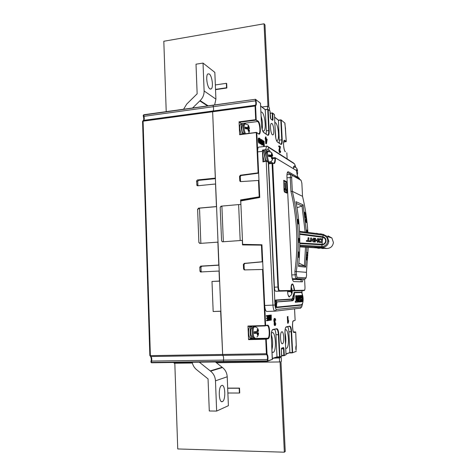 <?xml version="1.0" encoding="UTF-8"?>
<svg xmlns="http://www.w3.org/2000/svg" width="476" height="476" viewBox="0 0 476 476"><rect width="100%" height="100%" fill="white"/><g stroke="black" fill="none" stroke-linecap="round" stroke-linejoin="round"><path stroke-width="0.71" d="M255.547 332.986L258.575 332.849L255.148 333.063L255.547 332.986L255.487 331.701M257.474 334.533L257.415 333.117L257.016 333.194L257.462 335.062L257.802 334.997L258.04 332.986M257.016 333.194L254.154 333.432L254.083 331.784L257.337 331.474L257.213 329.529L257.843 329.41L257.968 331.35L257.337 331.367M254.077 337.859C252.048 338.603 251.31 328.065 253.315 326.941L253.744 326.816M258.504 331.219L257.968 331.35M257.843 329.41L257.546 329.422M255.011 331.73L255.082 333.242L254.154 333.432M257.415 333.117L255.076 333.176M258.087 334.931L257.474 334.949M256.51 332.962L256.451 331.617M257.415 332.778L257.361 331.367M252.744 336.377L252.28 336.389C251.411 336.639 250.858 335.39 250.626 332.635C250.584 330.439 250.882 329.023 251.53 328.392L252.06 328.38M251.685 337.906L250.876 337.924C249.674 338.275 248.912 336.556 248.591 332.772C248.537 329.749 248.954 327.809 249.846 326.947L250.578 326.923M253.024 337.02L252.411 337.889C251.215 338.24 250.459 336.52 250.138 332.73C250.078 329.707 250.495 327.762 251.382 326.899L252.762 327.708M249.489 130.257L248.329 129.805M248.365 130.662L248.305 129.311L247.901 129.05L248.353 131.168L248.984 131.584L248.942 129.734M245.997 128.675L245.955 127.723L245.021 127.11L248.234 127.758L245.973 128.038M247.835 127.491L248.115 125.914L248.454 126.122L248.752 126.342L248.174 126.414L248.234 127.758M244.509 133.827C242.903 129.93 242.689 126.658 243.861 124.01L244.527 123.927M247.901 129.05L245.086 128.675L245.021 127.11M248.752 126.342L248.871 128.181L246.068 128.532L246.044 128.032M248.359 129.805L248.317 129.282L249.424 128.657L248.871 128.181M248.317 129.282L246.836 128.746M244.188 133.232L243.694 133.292C242.695 133.494 242.022 131.935 241.677 128.609L242.248 125.593L242.748 125.533M241.088 134.244L239.69 128.478C239.624 126.342 239.886 124.962 240.481 124.343L241.165 124.254M242.581 134.059L241.189 128.294C241.124 126.152 241.386 124.771 241.975 124.153L243.385 124.873M292.21 291.639L291.294 291.669L291.621 293.478M291.853 293.466L291.8 291.645M291.092 288.301L291.598 288.295L291.098 288.319L291.217 290.122M288.325 290.985L288.379 291.77L291.294 291.657M291.598 288.295L291.723 290.11L290.925 290.152M291.05 287.076C291.455 287.29 291.818 288.301 292.145 290.11L291.723 290.11M289.349 291.728L289.313 290.937M292.133 290.11L290.925 290.181L291.003 291.663M289.087 290.949L289.122 291.734M290.271 291.693L290.229 290.895M297.69 172.699L296.887 172.443M296.988 173.829L297.375 174.061L297.321 172.395M296.209 170.378L296.554 170.747M297.191 169.789L297.536 171.17L296.929 169.2L296.798 170.723M296.935 173.52L296.726 172.038M297.536 171.17L296.691 171.705M297.25 170.997L296.631 171.062M297.137 169.343L296.726 169.385M272.76 157.734L271.713 157.383M271.76 158.341L271.326 156.747L271.748 158.859L272.326 159.198L272.272 157.318M269.374 156.443L269.327 155.378L268.47 154.861L271.618 155.384L269.339 155.64M272.135 154.373L272.564 155.961L271.802 153.689L271.493 153.51L271.618 155.384M268.178 161.971C266.602 160.757 265.852 152.522 267.226 151.517L267.851 151.445M271.326 156.747L268.541 156.449L268.47 154.861M269.702 156.455L269.356 156.08L272.201 155.741M272.564 155.961L271.493 156.681L270.648 156.176L269.696 156.277M272.07 153.867L271.546 153.926M270.665 156.55L270.648 156.176M267.476 160.811L266.84 160.876C265.935 161.09 265.322 159.561 265.007 156.289L265.543 153.094L266.013 153.046M264.085 161.429L263.014 156.193C262.942 153.921 263.192 152.457 263.764 151.808L264.412 151.737L262.591 150.63L262.449 150.077L262.954 161.87L263.008 161.542L266.721 161.144L268.291 162.417L275.003 305.033C275.211 307.77 275.705 309.239 276.491 309.448L301.766 306.74L302.575 303.581M267.619 161.132L267.494 161.584M265.614 161.263L264.555 156.021C264.477 153.748 264.727 152.284 265.293 151.636L266.721 152.623M215.342 84.948L226.362 83.312L226.552 87.757L215.527 89.369M226.552 87.757L226.868 88.001L226.683 83.562L226.362 83.312M226.868 88.001L215.539 89.655M166.219 111.646L163.815 41.251L264.049 23.8L264.983 24.901L268.898 107.439L269.386 107.838L269.517 110.539M264.049 23.8L267.97 106.678L267.476 106.273L261.967 107.011M267.625 109.296L267.476 106.273M227.873 393.009L239.404 393.039L239.202 388.237L227.677 388.232M239.202 388.237L239.517 388.107L239.72 392.902L239.404 393.039M239.517 388.107L227.677 388.107M274.575 357.976L279.876 357.898L279.834 357.113M274.081 358.142L279.876 357.898M174.097 362.486L174.121 363.259L192.352 363.033M216.413 362.742L279.573 361.962L279.388 358.065M174.817 363.253L177.744 448.957L284.339 452.2L280.061 361.784L279.573 361.962M280.769 357.434L281.256 357.428L281.441 361.29L280.965 361.457L285.237 451.468L284.339 452.2M280.739 356.804L280.78 357.589L281.256 357.428M221.739 385.471C225.261 383.787 226.029 400.001 222.494 401.56L222.387 401.607C218.853 403.583 218.014 387.077 221.56 385.554L221.739 385.471M199.313 362.171L210.225 370.893L222.149 367.282L222.476 367.526C225.38 369.84 226.963 372.922 227.213 376.772L228.391 405.689L216.657 411.068L209.285 410.984L208.054 378.896L196.534 369.626C194.256 367.734 192.804 365.276 192.179 362.26M215.438 361.962L222.149 367.282M210.225 370.893L210.565 371.155C213.581 373.577 215.217 376.802 215.473 380.83L216.657 411.068M209.892 88.893C207.108 87.281 205.507 75.386 207.893 73.905L209.297 73.982C212.094 75.803 213.593 87.459 211.231 88.935L209.892 88.893M207.56 105.916L199.813 100.906L200.116 100.62C202.835 97.937 204.168 94.718 204.115 90.958L203.026 63.076L196.011 64.201L197.147 93.808L186.747 104.06L183.569 109.242M192.596 107.987L199.813 100.906M204.115 90.958L215.92 99.121L214.646 104.934M215.92 99.121L214.831 72.37L203.026 63.076M322.722 234.317L321.36 234.138M319.985 233.966L320.294 233.722M318.985 233.835L317.593 233.656M316.225 233.478L316.534 233.24M328.018 235.9L331.897 237.964L333.426 242.54C332.789 246.342 330.582 248.335 326.792 248.514L323.424 248.329M314.785 247.211L319.741 248.091L318.426 248.282L315.041 247.508M315.035 247.508L319.432 248.353L319.753 247.966L314.785 247.199M319.223 247.74L323.156 248.579L319.223 247.74L319.176 247.443L320.152 247.532L323.448 248.305L323.156 248.567M319.854 247.8L320.164 247.401L323.454 248.192M318.813 247.728L318.557 247.437L319.188 247.312L318.557 247.3L318.819 247.728M319.188 247.312L320.164 247.401M322.02 247.377L321.824 246.461L322.02 247.377C325.911 247.187 328.184 245.14 328.839 241.225L327.744 241.106C327.173 244.509 325.197 246.294 321.824 246.461L299.797 245.194M299.529 231.336L323.269 234.388L327.274 236.512L328.839 241.225M327.744 241.106C327.684 237.857 326.096 235.882 322.996 235.168L299.565 232.104M314.642 241.07L314.463 241.975L315.219 242.07L315.368 241.165L314.642 241.07M315.219 242.07L315.368 241.165M315.285 242.088L314.582 242.022M314.916 238.232L315.671 238.422L315.528 239.916L317.373 240.059L317.682 238.47L318.408 238.571L317.956 242.302L317.23 242.213L317.302 240.826L314.582 240.564L314.916 238.232M315.671 238.422L315.576 239.922M317.302 240.832L314.684 240.612M318.379 238.547L318.164 242.195L317.349 242.26M313.517 238.119L313.137 240.451L311.578 238.137L310.59 238.006L310.304 241.6L311.024 241.707L311.405 239.374L312.988 241.707L313.952 241.802L314.285 238.339L313.517 238.119M314.202 238.184L313.785 241.945M313.143 240.416L312.684 239.785M311.34 237.964L312.726 239.797M310.465 241.665L311.09 241.725L311.227 241.249M311.447 239.422L311.28 241.267M313.851 241.963L313.309 241.903M308.894 237.863L308.615 240.743L309.947 240.892L309.935 241.469L306.276 241.1L306.479 240.559L307.704 240.666L308.145 237.661L308.954 237.881L308.674 240.749M309.912 240.868L309.852 241.618L306.431 241.308M321.83 238.863L322.454 240.047L322.169 239.101L321.52 238.797L319.771 238.649L318.688 239.487L318.682 240.112L319.414 240.213L319.955 239.416L321.401 239.63L321.312 241.54L319.741 241.701L319.485 241.118L319.723 241.701M318.819 240.172L319.461 240.231L319.955 239.416M321.282 239.541L320.009 239.434M319.485 241.118L318.706 240.945L318.509 241.386L319.396 242.427L321.246 242.587L322.288 241.749L321.306 242.605L319.271 242.409M322.407 240.029L322.264 241.552M299.636 233.746L322.752 236.745C324.989 237.328 326.096 238.791 326.066 241.148C325.626 243.48 324.245 244.712 321.919 244.837L299.809 243.534M299.809 242.986L322.073 244.295L322.288 241.749M323.269 234.388L322.787 237.345C324.721 237.827 325.661 239.089 325.608 241.124C325.269 243.111 324.114 244.17 322.139 244.295L321.824 246.461M322.651 237.322L299.66 234.335M322.787 237.345L322.312 241.564M299.785 246.038L321.966 247.371L326.792 248.514M320.544 248.133L319.753 247.966M316.79 247.907L299.767 246.877M292.193 299.249L275.431 300.261L275.634 301.064L276.026 300.767L275.467 300.243L291.758 299.327L292.383 299.196L292.645 298.494L291.758 299.327M291.282 299.374L292.401 300.529L276.449 301.915L275.348 301.076L275.533 300.053L292.121 298.999L294.222 292.365L301.391 292.103L301.588 292.442M301.689 296.709L301.921 297.327L302.492 297.292L302.004 296.691L302.403 299.85L301.867 300.511L302.623 299.856L302.385 300.695L301.909 300.731L301.748 299.916L301.766 300.326M301.082 301.748L301.605 301.82L301.219 300.023M301.237 299.809L301.772 301.659L302.343 301.617L302.932 299.701L302.813 297.399L302.034 295.566L301.469 295.596L301.106 297.506M300.838 295.507L302.034 295.566M301.082 297.304L301.201 295.489M301.153 297.928L301.671 297.786L301.159 298.018M301.611 297.946L301.695 296.506L302.171 296.5M301.588 299.303L301.748 299.916L301.445 299.475M301.921 297.327L302.052 299.862M299.416 299.606L300.909 299.333L300.618 301.897L301.088 301.719L300.225 301.915L300.338 299.547M301.088 301.719L300.79 295.638L300.475 295.638M301.028 301.832L300.79 295.638L299.898 295.519L300.6 295.483L299.904 295.513L300.285 298.256L300.642 298.238L300.285 298.256M299.422 295.572L299.981 298.464L300.874 298.41L300.255 295.691L299.898 295.709M298.815 295.566L299.267 295.697M299.291 301.808L299.374 300.897M299.886 301.796L299.172 302.004M298.089 297.821L298.053 301.951L298.071 297.708L298.928 301.766L299.279 301.861L298.809 302.046L298.928 301.766M297.738 301.98L298.053 301.951M298.047 301.957L297.387 302.153M298.172 298.874L298.72 301.867L298.339 301.879L298.976 301.885M299.279 301.861L298.976 295.721L298.077 295.596L298.66 295.727M298.815 295.596L298.476 295.584M298.464 295.584L298.077 295.602L298.345 297.244M297.798 295.888L296.845 295.655L297.762 295.822M297.232 301.082L296.845 295.655L297.429 295.78M298.339 301.879L298.172 300.576M296.411 295.709L295.661 295.905L296.25 295.846L296.649 301.124L296.25 295.846L296.578 295.834L296.976 301.01M295.792 301.171L295.763 302.29L297.5 302.004L295.358 302.308L295.429 301.183L295.792 301.171M295.935 302.129L295.334 302.111M297.435 300.886L297.44 302.117M297.524 300.892L297.619 298.88L297.202 295.834L296.84 295.852M297.512 301.992L297.601 301.064L296.97 301.1M296.994 300.874L297.405 300.856L296.994 300.886M295.667 295.709L296.488 295.709L295.661 295.715M295.661 295.905L296.072 300.939L296.435 300.927M296.411 300.927L296.072 300.939M296.024 301.171L296.649 301.124M295.923 300.987L295.429 301.183M293.87 293.162L294.108 292.502M294.049 298.714L293.603 298.452L294.031 293.156L294.442 293.299L294.049 298.714L293.347 300.249L292.508 300.814L293.603 298.452L292.758 298.488M295.084 292.538L301.457 292.347L294.465 292.556L294.442 293.299M301.588 292.502L301.844 292.865L301.588 292.502L294.602 292.716M301.838 292.865L303.117 298.523L302.79 302.79C303.474 299.38 303.152 296.078 301.844 292.865L301.844 292.877M277.187 300.076L289.652 299.154M292.448 298.636L291.508 299.231M291.633 299.249L289.991 299.327M276.574 305.045L276.961 301.927L276.449 301.915L276.074 304.967C275.824 306.437 275.878 307.246 276.235 307.395L276.586 307.121L276.574 305.045L275.533 304.985L275.348 301.076M301.736 304.86L302.801 302.784L301.534 304.938L276.282 307.395M292.508 300.814L276.961 301.927L276.026 300.767M285.683 190.573L285.636 189.603L284.797 188.966M285.731 189.121L285.433 183.076L285.017 182.861L285.314 188.918L284.481 188.514L284.559 190.037L286.629 191.025L286.552 189.519L284.809 189.204M286.552 189.519L285.636 189.603M285.433 183.076L285.029 183.117M285.314 188.918L284.505 188.996M284.517 191.316L286.933 192.286L286.6 183.308L286.296 182.237L283.988 181.041L284.243 191.644M286.433 192.958L286.849 192.393M286.296 182.237L283.631 180.636M295.072 292.341L298.94 292.425M266.53 146.227L258.504 147.149C257.873 147.857 257.593 149.434 257.671 151.892L259.759 197.486L240.755 200.967L242.629 244.337L261.931 244.884M242.629 244.337L261.925 244.783L264.704 305.461C264.989 309.204 265.691 311.197 266.81 311.447L274.932 311.149M302.004 304.64L301.689 305.11L276.413 307.597C275.949 307.478 275.652 306.609 275.533 304.991M276.134 307.448L287.445 306.306M301.689 305.11L299.172 305.164L301.784 305.068M295.959 305.479L296.744 305.402M289.218 306.133L295.102 305.562M299.071 305.211L296.75 305.437M289.224 306.175L288.397 306.217M286.308 181.511L286.796 183.224L287.218 191.858L286.885 193.167L284.505 192.054L284.005 190.335L283.779 180.285L286.308 181.511L285.463 181.594M303.385 279.073L302.23 281.816L293.835 281.59C292.764 281.155 292.074 278.906 291.764 274.836L286.945 177.298C286.844 174.448 287.117 172.633 287.766 171.866L288.391 171.788L296.905 176.709L297.809 178.173M287.415 172.443L291.794 174.948M287.004 174.359L287.552 174.668M301.403 279.174L300.903 279.745L292.46 279.424M298.607 279.656L298.785 279.311M300.784 281.774L301.635 279.162M270.969 162.792L271.362 161.239M275.759 291.27L279.281 291.11L279.656 290.681C279.025 290.473 278.621 289.241 278.448 286.998L272.712 163L272.308 162.643L268.726 163.03L268.589 163.845L274.396 287.189C274.587 289.676 275.039 291.038 275.759 291.27L290.562 290.878L290.919 290.473C291.74 281.81 292.972 281.786 294.614 290.408L294.15 290.449L294.263 290.806L294.614 290.408L304.354 290.229C304.824 290.021 305.033 288.938 304.979 286.98L304.575 279.013L304.991 286.98C305.021 289.229 304.771 290.408 304.229 290.521M304.021 290.604L290.979 290.955L304.021 290.604L304.354 290.229M288.89 296.191L288.581 296.298M290.3 295.774L289.253 297.018C288.331 296.459 287.742 294.46 287.492 291.026L287.492 291.026M293.514 167.058L294.537 165.934L295.566 166.576L294.573 163.946L268.851 147.56L267.81 149.184L269.136 150.017L268.161 151.41M295.304 167.219L295.566 166.576M294.537 165.934L293.692 166.475L293.299 168.605M293.287 162.828L267.244 146.156L266.536 146.257L265.721 149.708L262.449 150.077M269.178 162.114L268.559 162.191L266.721 161.144M262.954 161.87L266.524 161.162M266.233 161.513L272.956 305.14C273.242 308.876 273.92 310.882 274.997 311.149L300.659 308.145M269.273 162.97L268.291 162.417M270.767 162.81L271.231 161.346M270.166 151.529L269.136 150.017M302.087 293.478L301.945 290.699M267.81 149.184L266.233 150.202L265.721 149.708M262.591 150.63L266.233 150.202L268.048 151.332M258.504 147.149L259.224 147.066M259.009 138.927L259.717 138.95L259.89 142.693L259.307 142.223L258.956 140.313L259.033 138.843L259.717 138.95M259.152 139.022L259.295 142.205M259.343 138.147L258.813 138.552L258.861 141.372L259.319 142.824L260.116 143.395L259.89 138.504L259.343 138.147M259.105 138.07L258.242 138.623L258.289 141.443L258.748 142.889L260.116 143.395M260.67 141.295L261.122 141.241L260.985 143.443L260.61 140.914L261.122 141.241M261.253 139.391L261.157 140.759L260.527 140.349L260.051 138.611L261.11 144.02L261.461 139.528L260.687 139.456L260.622 140.408M260.069 142.318L260.33 143.954L260.896 143.889M260.33 143.954L261.11 144.02M262.675 141.253L262.806 144.186L262.466 144.424L261.978 143.216L261.949 140.789L262.288 140.515L262.675 141.253L262.115 141.318L262.264 144.174M261.931 140.837L262.115 141.318M262.942 141.604L262.264 139.968L261.693 140.747L261.812 143.365L262.496 144.978L262.972 144.621L262.942 141.604M261.187 143.044L261.544 144.484L261.931 145.043L262.532 144.996M263.145 140.628L263.174 141.194L263.9 141.664L264.287 146.025L264.067 141.223L262.704 140.676M262.865 141.229L263.174 141.194M262.913 141.455L263.9 141.664M263.341 141.729L263.537 145.971L264.097 145.906M263.537 145.971L264.287 146.025M266.899 315.612L266.929 316.219L267.851 316.094L267.934 317.837L267.101 317.956L267.131 318.557L267.964 318.438L268.036 320.009L267.143 320.14L267.173 320.747L268.262 320.58L268.024 315.463L266.316 315.63L266.346 316.237L266.929 316.219M266.316 315.63L268.024 315.463M267.274 316.171L267.351 317.855L267.934 317.837M266.518 317.974L266.542 318.575L267.131 318.557M267.381 318.521L267.452 320.027L268.036 320.009M267.452 320.027L267.143 320.14M266.56 320.158L266.59 320.764L267.173 320.747M269.345 315.29L269.529 319.289L268.363 315.421L268.595 320.526L268.601 316.492L269.767 320.348L269.529 315.267L268.761 315.314L268.815 316.403M268.761 315.314L269.529 315.267M268.256 320.538L268.595 320.526M268.732 319.39L268.988 320.402L269.565 320.378M269.874 315.225L270.106 320.294L270.065 315.195L269.297 315.279M269.291 315.243L270.065 315.195M269.761 320.306L270.106 320.294M270.332 315.166L270.356 315.761L271.076 315.665L271.284 320.116L271.243 315.047L269.755 315.207M269.755 315.183L271.243 315.047M270.505 315.743L270.707 320.134L271.284 320.116M265.965 136.939L265.804 139.099L266.483 143.722L267.155 139.278L266.286 138.694L265.965 136.939L265.412 137.005L265.477 138.385M265.804 139.099L265.251 139.165L265.215 138.415L265.769 138.349M265.251 139.165L266.078 139.278M265.525 139.343L265.727 143.657L266.28 143.591M265.727 143.657L266.483 143.722M280.162 147.257L279.483 150.481L279.692 151.814L280.12 152.576L280.495 152.374L280.602 151.148L280.376 150.922L280.09 151.945L279.709 150.642L280.423 146.721L279.257 145.936L279.293 146.673L280.162 147.257L279.638 147.316L278.96 150.541L279.596 152.635L280.162 152.606M279.852 151.529L279.852 150.975L280.376 150.922M279.293 146.673L278.769 146.733L278.734 145.995L279.257 145.936M278.769 146.733L279.638 147.316M275.431 318.902L274.836 318.486L274.408 320.705L274.86 322.359L274.771 324.703L275.318 325.524L275.818 323.62L275.336 324.799L275.033 324.555L275.283 321.812L274.819 321.597L274.664 320.645L275.003 319.134L275.687 320.283L275.431 318.902M274.462 318.444L273.956 319.146L273.843 320.723L274.289 322.377L274.86 322.359M274.289 322.377L274.2 324.721L274.438 325.346L274.991 325.334M274.961 324.311L275.009 323.525L275.574 323.513M274.926 321.824L275.283 321.812M274.741 319.569L274.884 320.455L275.455 320.437M288.188 323.18L288.706 320.657L288.331 321.693L287.867 316.629L288.188 323.18L287.647 323.198L287.331 316.647L287.867 316.629M288.277 320.669L288.706 320.657M287.331 316.647L288.081 316.594M276.514 329.112C277.502 329.386 278.121 331.237 278.371 334.664L275.949 334.723L276.99 356.887L279.9 356.81L279.549 357.208L278.371 334.664L278.853 334.628C278.567 330.856 277.889 328.886 276.8 328.72L272.855 329.499C271.754 330.106 271.243 332.391 271.308 336.353L272.373 359.35L267.827 360.879L267.881 359.725C268.166 357.054 267.899 355.227 267.072 354.257L266.245 339.192L248.561 339.632L248.674 339.192L265.834 338.787L266.245 339.192L268.095 338.757L267.845 338.388L250.656 338.757L248.674 339.192M289.682 352.942L292.294 352.9L291.157 331.736L288.873 331.802L289.884 352.597L292.627 352.526L291.61 331.707C291.342 328.166 290.729 326.31 289.771 326.137L286.302 326.828C285.338 327.387 284.898 329.517 284.969 333.23L286.022 354.745L283.958 355.715L283.839 355.37L284.309 355.328L283.993 348.783L283.523 348.819L283.839 355.37L281.655 355.399M274.45 114.704L275.425 135.011C275.699 138.593 276.342 140.902 277.365 141.937L280.899 144.383C281.846 144.698 282.28 143.193 282.209 139.867L281.239 120.148L280.84 119.839L278.436 120.148L279.37 143.181M260.497 103.441L261.497 125.039C261.788 128.853 262.514 131.34 263.668 132.495L267.679 135.261C268.75 135.642 269.249 134.071 269.184 130.543L268.19 109.599L269.981 110.95M241.594 200.812L241.57 200.271L240.576 199.926L240.898 204.287M265.233 325.929L248.121 326.435L247.972 326.048L265.102 325.536L262.544 269.464L244.539 269.916L243.563 268.958L243.373 264.448L244.253 263.383L262.698 261.711L261.943 245.14L242.522 244.92L242.332 240.398L222.536 241.808L221.56 240.802L220.198 207.292L221.078 206.15L240.773 204.4M223.351 241.749L221.893 206.078M250.775 326.357L251.203 326.905M251.506 337.912L250.656 338.757M248.561 339.632L247.972 326.048M241.76 124.176L239.077 121.826L255.695 119.684L257.724 121.523C259.646 122.635 260.723 132.37 259.069 133.583L258.414 133.637M240.576 199.926L259.723 196.731L258.98 180.428L240.701 181.612L239.743 180.713L239.553 176.304L240.428 175.222L258.123 172.842L256.29 132.679L256.719 132.506L239.636 134.72L239.077 121.826M239.636 134.72L256.338 132.376M271.903 123.474L271.207 123.486C269.714 124.534 270.743 133.917 272.445 134.827L273.111 134.803C274.592 133.75 273.611 124.516 271.903 123.474M270.136 113.478L272.284 112.931L270.124 113.211M262.157 129.347C262.865 125.283 262.514 120.833 261.092 115.989M262.687 130.936L263.978 130.965C266.5 129.151 264.846 114.044 261.907 112.169L260.907 111.979M266.149 134.054L266.358 130.793L265.233 109.617M277.383 140.414L276.508 140.521L277.383 140.414C279.668 138.837 278.174 124.379 275.545 122.725L274.836 122.522M275.788 137.998L275.092 127.764M285.427 128.722L286.278 141.473L283.636 142.104L286.266 141.491M305.413 214.396L305.925 215.087L304.961 214.706L304.563 212.07L304.997 214.236L305.3 214.355L305.14 212.57L305.413 214.396L304.92 214.438M304.973 214.646L305.854 214.575M304.914 214.384L305.3 214.355M305.872 217.734L306.377 218.419L305.408 218.05L305.057 215.408L305.461 217.574L305.759 217.687L305.628 215.896L305.872 217.734L305.372 217.77M305.431 217.966L306.312 217.901M305.366 217.722L305.759 217.687M306.598 221.87L306.377 219.948L305.907 219.49L306.014 221.637L306.365 222.149L306.598 221.87M306.746 221.947L306.419 222.685L305.991 222.024L305.651 219.662L305.985 218.93L306.532 220.013L306.58 221.959M306.788 255.273L306.865 255.588M306.907 252.637L306.984 252.94M307.008 255.1L307.764 255.231L307.734 255.737L306.776 255.57L307.651 253.065L306.895 252.923L306.919 252.417L307.877 252.595L307.859 253.137L306.8 255.112M306.877 255.291L307.764 255.231M306.996 252.655L307.877 252.595M307.329 259.271L307.187 256.879L306.74 259.164L307.026 259.616L307.329 259.271M307.466 259.325L306.984 260.164L306.645 259.575L306.728 257.177L307.222 256.332L307.603 257.343L307.306 259.337M306.865 232.276L307.05 230.015L307.508 232.359M298.696 242.284L298.565 241.374M299.654 242.51L298.44 242.225L299.011 238.208L299.654 242.51M298.726 251.834L298.648 257.587L298.726 251.834M297.72 221.536L298.303 223.03L298.44 221.786L297.839 220.293L297.72 221.536M297.476 221.453L297.678 219.382C298.095 219.281 298.428 220.108 298.678 221.87L298.452 223.946C298.035 224.047 297.708 223.214 297.476 221.453M306.83 247.306L305.622 267.137L298.523 266.37C300.85 244.444 299.993 222.881 295.959 201.681L303.099 204.853L302.123 206.013L296.292 203.472M290.943 191.411L292.329 191.346C298.529 217.443 299.862 244.176 296.34 271.534L306.425 272.343L306.58 275.342L306.092 277.847L297.31 277.407C296.893 277.228 296.619 276.324 296.494 274.706L296.34 271.534L294.93 271.463C298.464 244.146 297.137 217.461 290.943 191.411L290.253 177.459L290.711 174.353L300.16 179.559M306.145 277.841L305.092 278.99L296.262 278.609C295.661 278.353 295.269 277.062 295.096 274.741L294.93 271.463M302.534 196.338L292.329 191.346L291.639 177.518L292.121 175.281L301.106 180.392L301.861 183.218L302.534 196.338C305.366 208.095 307.151 220.12 307.883 232.407M308.228 247.389L306.425 272.343M303.099 204.853L306.502 232.234M297.024 207.703L302.123 206.013M305.622 267.137L304.854 266.019L298.857 263.067M301.998 206.037L305.17 232.062M305.503 247.228L304.42 265.834M304.854 266.019L298.636 265.31M281.857 331.796L281.631 331.903C279.692 333.01 280.471 344.636 282.429 343.761L282.619 343.666C284.547 342.541 283.809 331.076 281.857 331.796M272.349 358.434L276.99 356.887L272.361 358.714M272.058 352.163L273.42 352.329C276.776 350.372 275.568 331.373 272.171 332.563L271.421 333.087M275.949 334.723C275.794 332.165 275.36 330.415 274.646 329.481M271.951 349.812C273.075 344.469 272.861 339.406 271.314 334.622M255.13 326.685L255.541 326.215M285.529 344.499C286.082 340.399 285.897 336.496 284.969 332.783M285.707 348.253L286.695 348.283C289.664 346.587 288.533 328.648 285.529 329.725L285.076 329.981M285.981 353.9L289.884 352.597L285.993 354.162M288.873 331.802C288.724 329.398 288.331 327.75 287.7 326.869M223.524 361.861L223.464 360.1L223.524 361.861L267.429 361.302M218.805 265.191L201.824 266.215L200.949 267.256L201.098 271.201L201.574 272.022L200.432 271.963L219.037 271.04L219.442 281.054L211.993 281.441L213.171 311.53L220.656 311.25L222.697 355.376C223.541 356.209 223.797 357.785 223.464 360.1C223.797 357.785 223.541 356.209 222.697 355.376L212.641 111.765L213.099 110.914C213.665 110.146 213.718 108.772 213.26 106.802C213.718 108.772 213.665 110.146 213.099 110.914L212.641 111.765L215.307 178.131L197.421 179.964L198.557 180.386L197.695 181.445L197.962 185.747M213.171 105.136L213.26 106.802L213.111 105.148L255.386 99.294M262.704 261.812L244.914 263.448L244.033 264.507L243.373 264.448M244.866 269.91L244.224 269.005L244.033 264.507M243.51 244.932L243.486 244.432M238.631 204.591L240.178 240.553M259.747 197.183L241.57 200.271M258.647 173.163L241.088 175.519L240.219 176.602L239.553 176.304M240.011 181.344L240.636 181.612L240.219 176.602M239.226 122.302L255.838 120.166L256.201 119.726L255.576 106.065L255.071 106.023L255.695 119.684L258.081 121.082C260.64 122.647 261.259 135.975 258.676 133.97L256.796 132.721L258.635 172.853L258.123 172.842M255.291 105.25L255.451 105.166C255.933 104.393 255.957 102.994 255.541 100.977L255.344 99.561L255.85 99.627L260.283 103.066M143.377 115.954L143.704 115.019L255.398 99.288L255.785 99.43L256.005 100.757C256.528 103.471 256.421 105.089 255.689 105.607L255.576 106.065M267.589 135.047L267.982 134.898C268.547 134.256 268.791 132.792 268.708 130.507L267.72 109.557L268.19 109.599L267.833 109.272M260.634 106.088L265.376 109.867L267.762 109.278L265.227 109.611M265.239 109.617L267.81 109.278L269.803 110.771M270.011 111.122L270.308 117.358M270.124 113.217L272.641 113.062L272.242 113.205L272.433 120.059M271.689 119.482L272.998 119.411L272.7 113.246L274.456 114.645L275.425 135.011M272.641 113.062L274.247 114.365M278.442 120.154L281.09 119.887L284.928 123.129L286.266 141.449L284.821 140.408L284.499 140.789L285.945 141.836M284.928 123.165L284.898 124.063M287.141 158.865L286.832 152.82M293.478 320.967L295.138 320.36L294.573 308.912M295.495 331.903L294.079 332.23L294.299 332.557L295.655 332.04L294.079 332.23C292.401 334.009 292.187 319.824 293.174 321.11M295.959 351.401L292.294 352.9M284.16 355.649L286.005 354.751L284.987 333.224C285.201 325.989 285.975 327.785 285.749 327.345M279.751 357.143L281.673 356.197M267.667 361.23L272.373 359.326M150.999 361.391L151.588 361.076L267.381 359.505L267.452 361.302L267.827 360.879L151.433 362.438L151.588 361.076C152.034 358.839 151.755 357.321 150.743 356.518L149.839 355.596L150.38 355.632L150.743 356.518L266.667 354.674L267.072 354.257M262.544 269.464L263.055 269.464L265.62 325.501L265.245 325.929L265.102 325.536L267.47 325.179L267.101 325.602L265.602 325.643M266.947 139.861L266.465 142.437L266.322 139.444L266.947 139.861L266.358 140.146M216.449 206.643L198.653 208.22L197.921 209.291L199.361 208.155M200.432 271.963L199.956 271.136L199.807 267.173L200.682 266.132L218.799 265.043L217.877 242.141L199.825 243.426L198.873 242.51L197.617 209.208L198.718 208.214M197.594 185.783L215.539 183.992L216.449 206.56L198.486 208.155M197.421 179.964L196.552 181.029L197.016 185.586M215.325 178.667L198.557 180.386M267.881 359.725L267.381 359.505C267.637 357.143 267.399 355.53 266.667 354.674L266.393 353.733L150.38 355.632L143.08 121.184L255.071 106.023L255.261 105.255L143.383 120.44L142.562 121.404M151.047 361.73L151.624 362.772L223.494 361.861M150.981 362.242L151.588 362.772M213.171 311.53L220.65 311.173M211.993 281.441L219.448 281.161M143.359 115.192L143.764 114.775M199.777 243.426L198.873 242.51M199.515 208.143L200.854 243.355M290.414 290.878L290.425 291.687M288.968 291.74L288.896 290.955M269.172 156.437L269.142 155.265M258.105 334.402L258.432 332.908M257.278 330.058L256.945 331.552M254.737 326.792L254.273 326.917C252.28 328.035 253.024 338.579 255.041 337.835M258.361 331.278L257.903 329.939M249.002 131.073L249.341 129.996M245.461 123.808L244.795 123.891C243.629 126.539 243.843 129.811 245.443 133.708M249.269 128.443L248.811 126.836M291.859 292.972L292.115 291.639M291.151 288.795L290.919 289.836M288.206 295.394L288.991 296.185M290.973 291.663L291.36 292.984M292.038 290.11L291.657 288.789M297.387 173.603L297.607 172.568M296.738 169.51L296.512 170.545M294.245 167.1L293.817 167.147L293.317 168.617M272.337 158.686L272.641 157.538M271.552 154.016L271.249 155.164M268.809 151.338L268.184 151.41C266.733 152.481 267.685 161.352 269.321 162.007M222.476 367.526L210.565 371.155M227.213 376.772L215.473 380.83M200.116 100.62L208.161 105.833M321.532 234.162L321.306 233.865M317.766 233.68L317.54 233.383M316.07 247.574L316.373 247.175M321.966 244.289L321.83 244.831M326.066 241.148L325.608 241.124M302.623 299.856L302.492 297.292M301.445 299.809L301.445 299.481M302.343 301.617L301.772 301.659M301.469 295.596L301.957 295.453L302.813 297.399L302.932 299.701L302.284 301.73M301.701 296.524L302.004 296.691M301.362 297.809L301.326 297.482M301.909 300.731L302.385 300.695M300.201 301.724L300.558 301.707L300.689 299.541M299.416 299.41L298.988 295.751M300.909 299.333L299.707 299.416L299.267 295.703M300.874 298.41L300.475 295.65M299.577 301.826L299.666 300.909M299.975 300.886L299.886 301.802L299.904 300.713M298.857 298.928L298.44 295.774L298.077 295.792M299.095 300.035L298.66 295.733M297.738 301.974L297.429 295.792M295.929 302.117L296.024 301.183M289.432 299.303L292.044 299.196M293.734 299.636L293.377 299.309M293.638 299.815L293.329 299.475M293.543 299.969L293.275 299.636M293.347 300.249L293.139 299.934M301.844 304.7L276.586 307.121M275.765 300.362L290.271 299.434M286.796 192.393L286.35 192.917M301.391 292.103L298.785 292.222M287.79 171.848L288.391 171.788M296.905 176.709L295.495 176.846M273.289 163.155L274.003 163.078C274.628 162.375 274.944 160.787 274.938 158.318L275.574 157.978L275.176 157.627L272.766 157.895L275.068 157.639L274.938 158.318L272.706 158.562M273.331 163.179L274.003 163.078L273.486 163.268M268.589 163.845L272.064 163.47L277.942 287.016L274.396 287.189M268.726 163.03L272.201 162.655L272.064 163.47L272.57 163.5M278.448 286.998L277.942 287.016C278.133 289.515 278.579 290.878 279.281 291.11L290.562 290.878M272.712 163L272.201 162.655M275.431 158.389C275.39 162.161 274.789 163.875 273.64 163.536M275.574 157.978L296.405 170.497L275.068 157.639M299.035 178.024L298.595 177.923C297.661 177.108 297.012 174.882 296.637 171.241L296.477 170.694M296.405 170.497L296.649 171.241C297.042 174.882 297.667 177.042 298.523 177.726L298.369 177.619M298.595 177.923L299.237 178.143L299.475 178.964M299.475 178.94L299.315 178.339M292.103 284.13C293.133 284.505 293.817 286.606 294.15 290.449L290.961 290.592M290.782 290.794L290.931 290.479L279.656 290.681M293.133 162.697L294.573 163.946M267.679 151.374L265.947 151.57M275.003 305.033L264.704 305.461M268.559 162.191L269.428 162.953M274.997 311.149L276.491 309.448M301.766 306.74L300.439 308.24M268.851 147.56L267.131 146.174M257.671 151.892L262.466 151.35M259.063 138.778L259.396 138.742M258.361 138.266L258.932 138.195M258.242 138.623L258.813 138.552M258.17 139.272L258.742 139.2M258.176 140.236L258.748 140.17M258.289 141.443L258.861 141.372M258.51 142.395L259.081 142.33M258.748 142.889L259.319 142.824M259.027 143.133L259.593 143.068M262.318 142.788L262.883 142.723M262.306 144.24L262.806 144.186M261.419 140.093L261.913 140.033M261.366 140.783L261.693 140.747M261.264 142.056L261.663 142.009M261.247 143.431L261.812 143.365M261.544 144.484L262.109 144.418M261.931 145.043L262.496 144.978M279.567 147.667L280.09 147.608M279.358 148.286L279.876 148.226M279.073 149.161L279.596 149.101M278.966 149.833L279.489 149.773M278.96 150.541L279.483 150.481M279.168 151.874L279.692 151.814M279.596 152.635L280.12 152.576M279.977 151.814L280.328 151.779M274.408 318.444L274.973 318.426M273.956 319.146L274.527 319.128M273.843 320.723L274.408 320.705M273.992 321.83L274.563 321.812M274.116 323.002L274.682 322.984M274.087 323.835L274.652 323.817M274.2 324.721L274.771 324.703M274.438 325.346L275.009 325.334M274.747 325.542L275.253 325.524M275.009 324.483L275.497 324.471M274.783 319.426L275.265 319.414M281.584 356.488L281.375 349.574L281.679 356.215L279.9 356.81L278.853 334.628M289.497 326.512C290.372 326.78 290.925 328.523 291.157 331.736L291.61 331.707M275.425 135.059L275.437 135.035C275.729 138.599 276.348 140.837 277.294 141.747L277.365 141.937M260.491 103.375L261.497 125.039M261.502 125.093L261.514 125.069C261.824 128.853 262.52 131.263 263.591 132.292L263.668 132.495M221.602 206.102L220.198 207.292M221.56 240.802L222.369 241.808M267.101 325.602C269.303 324.9 270.118 336.919 267.952 338.222L265.834 338.787L265.727 339.233L266.393 353.733L266.911 353.692M258.081 121.082L257.724 121.523L241.231 123.629M280.798 144.168L281.108 144.044C281.625 143.454 281.846 142.05 281.768 139.837L279.543 140.099M282.209 139.867L281.768 139.837L280.798 120.113L278.585 120.392L274.581 117.203M283.97 140.777L284.499 140.789L283.934 140.86L283.506 144.121C283.839 148.506 284.446 151.011 285.314 151.63L285.183 151.529M295.406 331.921L293.543 331.921M306.044 222.173L306.365 222.149M306.27 222.572L306.639 222.542M305.681 219.311L306.276 219.269M306.8 256.903L307.115 256.885M306.657 259.64L307.026 259.616M306.782 259.997L307.24 259.973M306.883 256.659L307.466 256.623M292.3 278.811L296.262 278.609L297.31 277.407M291.77 274.92L296.494 274.706M306.092 277.847L305.092 278.99L294.799 279.513M286.969 177.786L291.639 177.518M291.003 174.311L292.199 175.305M300.011 179.434L301.106 180.392M283.25 347.932L283.523 348.819L281.399 348.86M281.495 348.45L283.565 347.545L283.993 348.783M283.94 355.721L281.673 355.75M244.914 263.448L244.253 263.383M244.224 269.005L243.563 268.958M261.431 245.11L262.187 261.735M258.468 180.398L259.218 196.749M241.088 175.519L240.428 175.222M240.41 180.999L239.743 180.713M258.676 133.97L256.719 132.506M255.261 105.255L255.689 105.607M256.005 100.757L143.936 116.352L143.788 114.758L255.398 99.288L260.426 103.185M263.448 132.179L267.679 135.261M269.184 130.543L266.358 130.793M272.998 119.411L272.683 120.386L270.743 118.887L269.987 110.956M270.303 117.304L270.612 118.625M270.743 118.887L272.474 120.089M272.683 120.386L272.456 120.071M277.157 141.646L280.899 144.383M284.886 124.117L285.546 128.948M285.386 151.82C283.363 150.749 282.774 138.641 284.821 140.408M286.826 152.784L287.129 158.859M294.561 308.912L295.126 320.36L293.383 320.979M294.299 332.557C292.323 333.331 291.705 320.645 293.71 320.61M296.209 345.534L295.727 332.218L296.256 345.332C295.727 346.564 295.667 348.248 296.084 350.372L296.256 345.332M295.894 351.681L296.227 351.312M286.076 327.19L289.771 326.137M285.963 327.214L286.302 326.828M281.364 349.58L281.453 348.474M281.667 348.111L283.565 347.545M281.441 348.515L281.358 349.568M279.525 357.208L276.8 357.25M272.617 329.892L276.8 328.72M272.492 329.916L272.855 329.499M267.47 325.179C269.987 324.43 270.636 338.46 268.095 338.757M197.617 209.208L197.921 209.291M197.843 185.301L196.701 184.902M196.552 181.029L197.695 181.445M199.807 267.173L200.949 267.256M201.098 271.201L199.956 271.136M200.682 266.132L201.824 266.215M143.383 120.44L143.657 120.345C144.371 119.577 144.46 118.244 143.936 116.352L143.353 116.221L143.211 115.614L143.788 114.752L213.105 105.154M143.407 116.061L143.353 116.221C143.794 118.185 143.865 119.524 143.556 120.232L143.651 120.422M199.932 243.42L199.176 242.558M253.315 326.941L255.808 327.054C257.462 327.661 258.361 329.047 258.516 331.219M258.593 332.849C258.504 334.872 257.944 336.27 256.903 337.038M252.518 328.369L251.53 328.392M251.382 326.899L249.846 326.947M243.861 124.01L244.795 123.891L247.913 124.825C248.531 125.164 249.037 126.443 249.436 128.651M249.501 130.257C249.364 131.84 248.996 132.869 248.389 133.351M243.242 125.468L242.248 125.593M241.975 124.153L240.481 124.343M292.222 291.639C292.163 293.555 291.633 294.852 290.616 295.542M293.484 167.183L293.817 167.147C295.239 167.171 296.114 167.463 296.435 168.028C296.857 168.23 297.256 169.313 297.631 171.283M297.702 172.699L297.226 174.942M267.226 151.517L268.184 151.41L271.255 152.368C271.903 152.826 272.385 154.075 272.7 156.122M272.772 157.734C272.772 159.93 271.82 161.328 269.922 161.929M266.649 152.975L265.543 153.094M265.293 151.636L263.764 151.808M222.494 401.56L221.411 401.548M211.231 88.935L210.237 89.083M331.897 237.964L327.274 236.512M301.671 297.786L301.605 297.22M301.957 295.453L301.207 295.489M301.362 299.315L301.659 299.297M299.975 298.315L300.755 298.268M299.987 298.434L299.588 295.691M299.582 300.725L299.886 300.707M299.22 301.974L298.976 295.721M296.988 300.915L297.506 300.88M296.982 301.046L296.578 295.834M295.935 300.999L296.518 300.951M294.465 292.556L294.138 292.55M292.365 299.208L289.569 299.249M301.106 279.668L300.13 279.715M302.54 281.697L300.85 281.78M291.728 284.333C291.949 284.999 291.258 282.417 290.931 290.479M288.658 296.435L289.253 297.018M266.572 161.156L263.008 161.542M268.75 162.262L269.535 162.941M301.82 306.728L300.981 307.686M268.672 147.489L267 146.055M258.986 138.123L258.42 138.195M261.955 139.986L261.419 140.051M274.836 318.486L274.271 318.503M265.995 338.823L267.952 338.222L250.935 338.626M248.656 339.198L265.888 338.799M258.462 133.655L259.069 133.583L258.599 133.762M272.522 134.875L273.111 134.803M262.919 131.096L263.978 130.965M265.34 109.7L260.628 105.946M278.549 120.238L274.575 117.066M297.786 223.077L298.172 223.048M297.452 220.317L297.905 220.281M292.121 175.281L290.949 174.264M290.711 174.353L286.969 174.728M281.994 343.678L282.619 343.666M272.296 352.353L273.42 352.329M285.773 348.295L286.695 348.283M244.658 269.803L243.998 269.755M256.6 132.411L239.696 134.416M143.657 120.345L255.517 105.273L143.288 120.476L142.562 121.392L149.839 355.596M281.179 119.97L284.94 123.117M272.278 359.636L271.326 336.348C271.498 329.338 272.564 330.047 272.236 330.035M150.523 356.488C151.326 357.833 151.493 359.44 151.029 361.302L150.892 362.034L151.451 362.754"/></g></svg>
